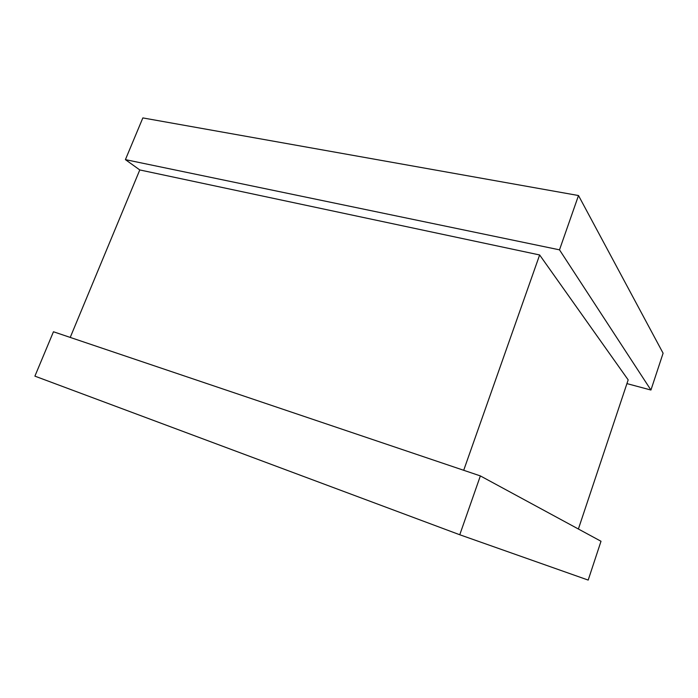 <?xml version="1.0" encoding="UTF-8"?>
<svg xmlns="http://www.w3.org/2000/svg" width="698" height="698" viewBox="0 0 698 698"><rect width="100%" height="100%" fill="white"/><g stroke="black" fill="none" stroke-linecap="round" stroke-linejoin="round"><path stroke-width="1.05" d="M53.458 331.759L480.364 475.914L601.004 541.264L588.187 580.082L459.764 534.755L34.9 376.143L53.458 331.759M480.364 475.914L459.764 534.755M125.413 159.633L559.499 249.84L578.502 195.536L142.846 117.918L125.413 159.633L139.783 169.946L70.228 337.422M139.783 169.946L539.641 254.962L463.699 470.295M539.641 254.962L628.174 379.878L578.389 529.005M559.499 249.84L650.937 390.034L626.926 383.612M578.502 195.536L663.1 353.214L650.937 390.034"/></g></svg>
